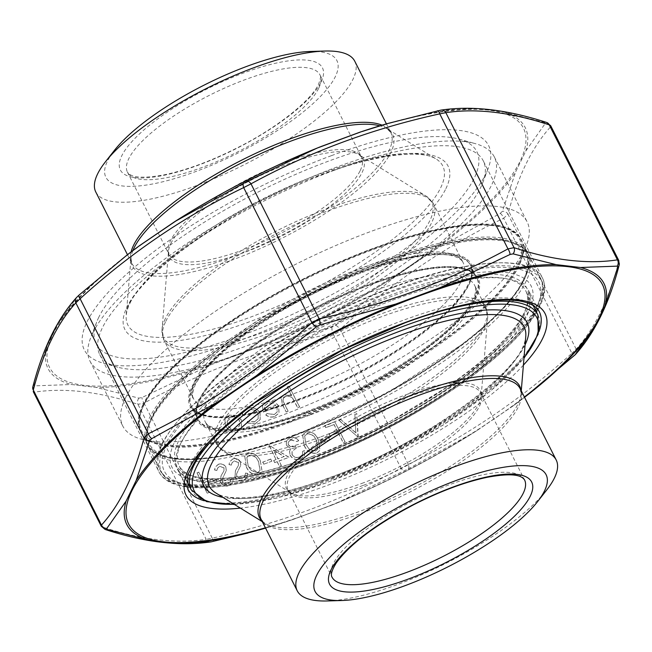<?xml version="1.0" encoding="UTF-8"?>
<svg xmlns="http://www.w3.org/2000/svg" width="652" height="652" viewBox="0 0 652 652"><rect width="100%" height="100%" fill="white"/><g stroke="black" fill="none" stroke-linecap="round" stroke-linejoin="round"><path stroke-width="0.49" stroke-dasharray="3.26 2.44" d="M310.173 51.484A129.422 37.955 -26.8 0 1 321.395 95.453A129.422 37.955 -26.8 0 1 195.722 171.549A129.422 37.955 -26.8 0 1 114.426 150.359M354.761 61.215A145.062 42.535 -26.8 0 1 196.513 185.608A145.062 42.535 -26.8 0 1 95.803 192.03M98.737 317.353A213.277 62.543 153.2 0 0 96.635 322.178A213.277 62.543 153.2 0 0 314.68 303.596A213.277 62.543 153.2 0 0 459.024 139.12A213.277 62.543 153.2 0 0 263.71 189.235A213.277 62.543 153.2 0 0 98.737 317.353M92.804 332.936A226.488 66.414 153.2 0 0 90.571 338.062A226.488 66.414 153.2 0 0 90.009 361.167A226.488 66.414 153.2 0 0 322.121 318.323A226.488 66.414 153.2 0 0 494.338 156.92A226.488 66.414 153.2 0 0 475.406 143.66A226.488 66.414 153.2 0 0 267.996 196.88A226.488 66.414 153.2 0 0 92.804 332.936M125.575 397.826A226.488 66.414 153.2 0 0 122.788 426.049A226.488 66.414 153.2 0 0 141.712 439.309A226.488 66.414 153.2 0 0 354.892 383.213A226.488 66.414 153.2 0 0 526.555 244.916A226.488 66.414 153.2 0 0 527.109 221.81A226.488 66.414 153.2 0 0 332.569 246.937A226.488 66.414 153.2 0 0 125.575 397.826M142.902 404.786A213.277 62.543 153.2 0 0 158.102 443.857A213.277 62.543 153.2 0 0 358.844 391.029A213.277 62.543 153.2 0 0 520.492 260.8A213.277 62.543 153.2 0 0 367.589 250.49A213.277 62.543 153.2 0 0 142.902 404.786M327.198 600.957A145.062 42.535 153.2 0 0 397.932 584.363A145.062 42.535 153.2 0 0 546.596 490.133M321.583 442.781L329.61 439.807L328.567 437.728L320.531 440.711L321.583 442.781L329.61 439.807M343.197 442.781L345.071 442.089L334.843 421.844L324.672 425.617L325.723 427.688L334.02 424.615L337.165 430.842L328.869 433.922L329.912 436.001L338.217 432.92L343.197 442.781L345.071 442.089M277.002 407.084L277.165 412.007L274.19 414.599L266.994 413.564L265.755 415.031C268.64 417.166 271.68 417.655 274.867 416.506L278.942 413.115L278.697 406.041L274.451 401.746L267.084 401.2L262.992 404.705L262.414 406.392L263.343 412.145L277.076 406.921L277.247 411.852L274.19 414.599M357.924 437.329L356.807 413.702L354.794 414.452L355.894 432.985L340.874 419.611L338.861 420.353L358.192 437.223M278.983 461.037L288.893 457.37L269.357 445.495L276.057 459.66L273.653 460.548L274.696 462.627L277.108 461.73L279.472 466.408L281.346 465.707L279.064 460.882L288.893 457.37M234.924 477.028C237.067 480.263 239.977 481.347 243.661 480.296L246.929 477.443L247.776 473.515L245.486 473.14L244.777 476.188L242.609 478.218C240.197 479.016 238.257 478.381 236.782 476.302L236.529 474.037L240.694 465.389L240.303 461.877C238.485 459.032 235.975 458.095 232.772 459.057L229.797 461.714L228.933 464.55L231.264 465.169L231.99 462.887L234.027 461.054L238.387 462.488L238.33 465.626L235.437 470.654L234.997 476.873C237.141 480.1 240.05 481.192 243.734 480.141L243.661 480.296M220.466 482.382C222.601 485.618 225.519 486.71 229.194 485.658L232.471 482.798L233.31 478.878L231.028 478.503L230.319 481.543L228.151 483.58C225.739 484.371 223.791 483.735 222.324 481.665L222.071 479.399L226.236 470.752L225.845 467.239C224.019 464.395 221.509 463.458 218.314 464.42L215.339 467.077L214.475 469.905L216.798 470.524L217.523 468.242L219.569 466.416L223.929 467.843L223.872 470.988L220.979 476.017L220.539 482.227C222.682 485.463 225.592 486.555 229.276 485.495L229.194 485.658M209.113 484.469L217.149 481.494L216.097 479.416L208.07 482.39L209.113 484.469L217.149 481.494M207.173 493.205L209.047 492.504L198.819 472.26L196.945 472.953L207.173 493.205L209.047 492.504M297.679 407.736L299.553 407.044L289.064 386.277L287.19 386.97L291.615 395.74L284.264 394.835L281.232 397.459L282.349 404.452L286.163 412.007L288.037 411.314L283.041 400.907L283.212 398.38L285.519 396.53C288.233 395.74 290.621 396.4 292.683 398.527L297.679 407.736L299.553 407.044M246.244 466.71C248.632 472.667 252.829 475.324 258.828 474.672L262.096 471.779L260.433 461.453C258.151 455.471 254.027 452.781 248.07 453.384L244.736 456.343L246.317 466.555C248.714 472.513 252.903 475.169 258.901 474.517L258.828 474.672M263.742 464.224L271.778 461.241L270.727 459.171L262.691 462.146L263.742 464.224L271.778 461.241M241.216 419.937L236.472 415.463L229.414 415.169L225.25 418.755L224.85 419.749L225.413 425.789C228.224 430.312 232.136 431.877 237.149 430.483L241.362 426.905L241.289 419.774L236.472 415.463M259.993 413.066C256.953 408.38 252.797 406.848 247.524 408.454L242.878 412.325L242.291 414.509L244.337 414.876L244.834 413.417L248.583 410.222C252.56 408.967 255.714 410.092 258.037 413.596L258.159 418.78L254.467 421.909L247.613 421.363L246.546 422.944L255.413 423.71L260.107 419.733L260.075 412.912C257.035 408.225 252.878 406.685 247.597 408.299L247.524 408.454M304.085 445.275C306.473 451.233 310.67 453.89 316.66 453.238L319.928 450.345L318.274 440.01C315.984 434.036 311.868 431.347 305.91 431.95L302.569 434.9L304.158 445.112C306.554 451.078 310.743 453.727 316.742 453.075L316.66 453.238M288.233 444.737L288.257 442.137L290.833 440.002L296.774 441.502L298.649 440.809C296.236 437.867 293.286 436.905 289.806 437.916L286.326 440.931L286.367 445.438L290.906 448.698L289.512 451.266L290.083 455.332C292.675 459.252 296.187 460.54 300.613 459.187L304.411 455.992L304.565 450.63L302.691 451.331L302.471 454.729L299.529 457.117C296.464 458.217 293.97 457.451 292.047 454.811L292.039 451.298L296.31 448.144L295.266 446.066C292.544 447.272 290.197 446.824 288.233 444.737L288.339 441.974L290.833 440.002M513.083 405.886L524.534 397.304A267.287 78.379 -26.8 0 1 523.605 398.022A267.287 78.379 -26.8 0 1 513.083 405.886L474.257 432.268L513.083 405.886M408.209 468.869L474.257 432.268A267.287 78.379 -26.8 0 1 334.998 503.849L408.209 468.869A5.395 2.282 64 0 0 408.331 464.395L400.988 468.169A5.395 2.054 -118.3 0 0 404.517 470.768M247.817 533.067L291.729 519.946L334.998 503.849L290.189 520.451A267.287 78.379 -26.8 0 1 266.701 527.794A267.287 78.379 -26.8 0 1 265.576 528.12L291.729 519.937M440.516 110.212L477.28 108.713L501.82 111.606L544.583 122.478L545.219 123.521L525.879 150.889L515.781 171.59L502.407 211.289L500.247 213.367L434.33 249.977L395.503 276.358L335.641 325.209L331.95 327.108L256.244 347.94L233.66 356.236L211.435 364.549L141.973 397.524L138.909 398.127L95.958 387.386L71.41 384.493L34.841 385.862L34.206 384.819L47.352 345.201L57.449 324.509L77.009 297.059L79.177 294.981M331.403 155.665A226.488 66.414 153.2 0 0 125.885 274.802A226.488 66.414 153.2 0 0 103.244 363.148A226.488 66.414 153.2 0 0 316.424 307.051A226.488 66.414 153.2 0 0 488.079 168.754A226.488 66.414 153.2 0 0 331.403 155.665M334.109 170.343A214.842 62.999 153.2 0 0 99.732 354.574A214.842 62.999 153.2 0 0 117.686 367.157A214.842 62.999 153.2 0 0 319.904 313.938A214.842 62.999 153.2 0 0 482.733 182.756A214.842 62.999 153.2 0 0 483.262 160.84A214.842 62.999 153.2 0 0 334.109 170.343M545.219 123.521A5.395 4.98 -138.4 0 1 550.508 126.928L550.647 125.608M618.781 260.474L618.707 261.941C608.878 299.618 594.706 328.69 576.172 349.138L571.877 353.27A5.395 1.85 -132.1 0 1 572.961 356.897M500.247 213.367A5.395 2.282 -116 0 1 503.678 218.257L507.973 214.125A5.395 4.548 14.9 0 0 502.407 211.289M331.95 327.108A5.395 1.63 -102.6 0 0 332.797 333.156L340.132 329.382A5.395 1.85 47.9 0 0 335.641 325.209M138.909 398.127A5.395 4.458 -72.2 0 0 137.947 404.322L144.035 403.115A5.395 2.054 61.7 0 1 141.973 397.524M214.41 541.209A5.395 1.63 77.4 0 1 212.234 538.128L206.146 539.334A5.395 4.882 -98.1 0 0 211.012 541.877M33.162 391.42L34.548 392.137A5.395 4.882 81.9 0 1 34.841 385.862M105.216 529.481A5.395 4.458 107.8 0 1 102.747 527.142L101.288 526.294M76.528 297.524A5.395 4.98 -138.4 0 1 77.009 297.059M34.206 384.819A5.395 4.548 14.9 0 0 32.82 386.913M546.775 122.519A5.395 4.458 -72.2 0 0 544.583 122.478M128.387 253.978A267.287 78.379 153.2 0 0 57.449 324.509L47.352 345.201A267.287 78.379 153.2 0 0 71.41 384.493L95.958 387.386A267.287 78.379 153.2 0 0 211.435 364.549L256.244 347.94A267.287 78.379 153.2 0 0 395.503 276.358L434.33 249.977A267.287 78.379 153.2 0 0 515.781 171.59L525.879 150.889A267.287 78.379 153.2 0 0 501.82 111.606M575.455 354.476A5.395 4.98 41.6 0 0 576.172 349.138L507.973 214.125C517.802 176.439 531.975 147.376 550.508 126.928L618.707 261.941M299.635 406.889L289.064 386.277M289.138 386.123L287.19 386.97M287.263 386.815L291.615 395.74M291.697 395.577L284.264 394.835M284.345 394.68L281.305 397.304L282.422 404.297L286.163 412.007M286.244 411.852L288.037 411.314M288.119 411.151L283.041 400.907M283.115 400.744L283.294 398.217L285.519 396.53M285.592 396.375C288.306 395.577 290.694 396.245 292.756 398.372L292.683 398.527M292.756 398.372L297.76 407.582M209.121 492.35L198.819 472.26M198.893 472.105L196.945 472.953M197.018 472.798L207.246 493.042M217.23 481.331L216.097 479.416M216.179 479.253L208.07 482.39M208.143 482.236L209.194 484.314M229.276 485.495L232.552 482.643L233.31 478.878M233.392 478.715L231.028 478.503M231.11 478.348L230.392 481.388L228.151 483.58M228.224 483.417C225.812 484.216 223.872 483.58 222.397 481.502L222.324 481.665M222.397 481.502L222.071 479.399M222.145 479.236L226.236 470.752M226.309 470.589L225.845 467.239M225.918 467.077C224.101 464.232 221.59 463.295 218.387 464.257L218.314 464.42M218.387 464.257L215.413 466.913L214.475 469.905M214.557 469.75L216.798 470.524M216.88 470.369L217.605 468.087L219.569 466.416M219.642 466.262L223.929 467.843M224.003 467.688L223.946 470.817L222.079 474.028M222.161 473.874L221.052 475.854L220.539 482.227M243.734 480.141L247.01 477.28L247.776 473.515M247.85 473.36L245.486 473.14M245.568 472.985L244.859 476.025L242.609 478.218M242.683 478.063C240.27 478.853 238.33 478.218 236.863 476.147L236.782 476.302M236.863 476.147L236.529 474.037M236.603 473.882L240.694 465.389M240.767 465.235L240.303 461.877M240.384 461.722C238.559 458.878 236.048 457.94 232.845 458.902L232.772 459.057M232.845 458.902L229.871 461.559L228.933 464.55M229.015 464.387L231.264 465.169M231.338 465.006L232.063 462.724L234.027 461.054M234.109 460.899L238.387 462.488M238.461 462.325L238.412 465.455L236.546 468.666M236.619 468.511L235.511 470.499L234.997 476.873M258.901 474.517L262.169 471.624L260.433 461.453M260.515 461.29C258.225 455.316 254.101 452.627 248.151 453.23L248.07 453.384M248.151 453.23L244.81 456.18L246.317 466.555M248.192 465.846L246.806 457.451L249.137 455.332C253.783 455.055 256.945 457.272 258.632 461.983L260.148 470.296L257.793 472.464L251.55 470.646L248.11 466.009L246.733 457.606L249.056 455.487C253.701 455.218 256.872 457.435 258.559 462.138L260.067 470.451L257.711 472.618L251.476 470.801L248.11 466.009M271.851 461.086L270.727 459.171M270.8 459.008L262.691 462.146M262.772 461.991L263.815 464.061M288.966 457.207L269.357 445.495M269.439 445.34L268.983 445.642M269.056 445.479L276.057 459.66M276.138 459.497L273.653 460.548M273.726 460.393L274.696 462.627M274.777 462.472L277.108 461.73M277.19 461.575L279.472 466.408M279.545 466.245L281.346 465.707M281.419 465.552L279.064 460.882M284.239 456.498L278.013 458.804L273.571 450.01L284.239 456.498L277.931 458.959L273.49 450.165L284.158 456.653M358.274 437.068L356.807 413.702M356.88 413.547L354.794 414.452M354.875 414.289L355.894 432.985M355.968 432.83L340.874 419.611M340.947 419.448L338.861 420.353M338.942 420.198L358.005 437.166M236.546 415.3L229.414 415.169M229.496 415.006L225.323 418.6L224.85 419.749M224.924 419.595L225.413 425.789M225.486 425.634C228.298 430.149 232.21 431.714 237.23 430.32L237.149 430.483M237.23 430.32L241.436 426.75L241.289 419.774M236.317 428.503C232.495 429.57 229.512 428.38 227.369 424.949L227.271 419.595L230.417 416.824C234.28 415.813 237.279 417.035 239.423 420.483L239.586 425.683L236.244 428.666C232.414 429.725 229.431 428.543 227.295 425.104L227.198 419.758L230.343 416.978C234.198 415.968 237.198 417.19 239.341 420.638L239.504 425.837L236.244 428.666M247.597 408.299L242.952 412.17L242.291 414.509M242.365 414.354L244.337 414.876M244.41 414.721L244.907 413.254L248.583 410.222M248.656 410.059C252.634 408.812 255.788 409.937 258.119 413.441L258.037 413.596M258.119 413.441L258.233 418.625L254.467 421.909M254.541 421.746L247.613 421.363M247.687 421.208L246.546 422.944M246.627 422.789L255.413 423.71M255.494 423.555L260.189 419.57L260.075 412.912M274.264 414.444L266.994 413.564M267.067 413.409L265.755 415.031M265.837 414.876C268.722 417.011 271.762 417.5 274.948 416.343L274.867 416.506M274.948 416.343L279.023 412.96L278.697 406.041M278.779 405.878L274.451 401.746M274.525 401.591L267.084 401.2M267.165 401.045L263.066 404.55L262.414 406.392M262.487 406.237L263.343 412.145M263.424 411.982L277.076 406.921M275.967 405.177L264.378 409.472L264.614 405.854L267.988 402.895L272.618 402.83L275.886 405.34L264.305 409.635L264.533 406.009L267.907 403.058L272.544 402.985L275.886 405.34M345.152 441.934L334.843 421.844M334.924 421.681L324.672 425.617M324.745 425.454L325.723 427.688M325.796 427.533L334.02 424.615M334.101 424.452L337.165 430.842M337.247 430.687L328.869 433.922M328.942 433.759L329.912 436.001M329.993 435.838L338.217 432.92M338.29 432.765L343.278 442.626M329.692 439.652L328.567 437.728M328.641 437.573L320.531 440.711M320.613 440.548L321.656 442.626M316.742 453.075L320.01 450.19L318.274 440.01M318.347 439.856C316.065 433.873 311.941 431.192 305.984 431.795L305.91 431.95M305.984 431.795L302.65 434.745L304.158 445.112M306.032 444.411L304.647 436.017L306.978 433.89C311.623 433.621 314.786 435.838 316.473 440.54L317.98 448.861L315.625 451.029L309.39 449.212L305.951 444.574L304.574 436.172L306.896 434.053C311.542 433.776 314.712 435.992 316.399 440.703L317.907 449.016L315.552 451.184L309.317 449.367L305.951 444.574M290.906 439.847L296.774 441.502M296.847 441.347L298.649 440.809M298.722 440.646C296.31 437.712 293.367 436.75 289.887 437.761L289.806 437.916M289.887 437.761L286.399 440.776L286.367 445.438M286.44 445.283L290.906 448.698M290.988 448.543L289.512 451.266M289.594 451.111L290.083 455.332M290.164 455.169C292.756 459.098 296.261 460.385 300.694 459.024L300.613 459.187M300.694 459.024L304.492 455.829L304.565 450.63M304.639 450.475L302.691 451.331M302.764 451.168L302.471 454.729M302.544 454.574L299.529 457.117M299.61 456.962C296.538 458.063 294.052 457.288 292.129 454.648L292.047 454.811M292.129 454.648L292.12 451.143L296.31 448.144M296.391 447.989L295.266 446.066M295.34 445.911C292.618 447.109 290.279 446.669 288.314 444.582M321.077 81.973A113.244 33.211 153.2 0 0 191.003 97.515A113.244 33.211 153.2 0 0 152.095 177.271A113.244 33.211 153.2 0 0 321.077 81.973M382.039 125.16A145.062 42.535 -26.8 0 1 390.776 132.511A145.062 42.535 -26.8 0 1 280.474 235.885A145.062 42.535 -26.8 0 1 131.81 263.318A145.062 42.535 -26.8 0 1 131.085 251.925M318.657 88.33A107.857 31.622 -26.8 0 1 220.091 160.18A107.857 31.622 -26.8 0 1 127.45 172.152A107.857 31.622 -26.8 0 1 209.455 95.29A107.857 31.622 -26.8 0 1 319.985 74.89A107.857 31.622 -26.8 0 1 318.657 88.33M360.206 170.596A107.857 31.622 153.2 0 0 361.534 157.148A107.857 31.622 153.2 0 0 251.012 177.548A107.857 31.622 153.2 0 0 168.998 254.41A107.857 31.622 153.2 0 0 261.639 242.446A107.857 31.622 153.2 0 0 360.206 170.596M132.894 250.572A145.787 42.747 153.2 0 0 130.979 258.151A145.787 42.747 153.2 0 0 281.729 238.371A145.787 42.747 153.2 0 0 387.117 128.77A145.787 42.747 153.2 0 0 379.871 125.812M130.041 303.017A176.399 51.728 -26.8 0 1 277.084 191.941A176.399 51.728 -26.8 0 1 436.147 159.015A176.399 51.728 -26.8 0 1 440.597 187.915A176.399 51.728 -26.8 0 1 265.266 311.395A176.399 51.728 -26.8 0 1 126.219 315.568A176.399 51.728 -26.8 0 1 130.041 303.017M445.87 188.697A181.069 53.097 153.2 0 0 237.89 213.538A181.069 53.097 153.2 0 0 175.681 341.069A181.069 53.097 153.2 0 0 445.87 188.697M192.984 386.228A156.39 45.86 -26.8 0 1 426.335 254.622A156.39 45.86 -26.8 0 1 372.61 364.77A156.39 45.86 -26.8 0 1 192.984 386.228M195.404 379.863A150.995 44.279 153.2 0 0 193.546 398.682A150.995 44.279 153.2 0 0 348.282 370.124A150.995 44.279 153.2 0 0 463.091 262.52A150.995 44.279 153.2 0 0 333.4 279.268A150.995 44.279 153.2 0 0 195.404 379.863M165.812 321.273A150.995 44.279 -26.8 0 1 303.799 220.678A150.995 44.279 -26.8 0 1 433.498 203.929A150.995 44.279 -26.8 0 1 318.689 311.534A150.995 44.279 -26.8 0 1 163.945 340.091A150.995 44.279 -26.8 0 1 165.812 321.273M170.857 243.506A108.574 31.834 -26.8 0 1 261.362 175.135A108.574 31.834 -26.8 0 1 359.268 154.866A108.574 31.834 -26.8 0 1 362.007 172.658A108.574 31.834 -26.8 0 1 254.093 248.656A108.574 31.834 -26.8 0 1 168.509 251.232A108.574 31.834 -26.8 0 1 170.857 243.506M165.282 318.738A150.27 44.067 153.2 0 0 162.03 329.431A150.27 44.067 153.2 0 0 317.426 309.04A150.27 44.067 153.2 0 0 426.058 196.065A150.27 44.067 153.2 0 0 290.547 224.109A150.27 44.067 153.2 0 0 165.282 318.738M262.3 521.649L264.875 523.23L261.216 519.489A145.062 42.535 153.2 0 0 361.925 513.075A145.062 42.535 153.2 0 0 520.174 388.682L521.013 393.849A145.787 42.747 -26.8 0 1 360.613 511.062A145.787 42.747 -26.8 0 1 264.875 523.23A145.787 42.747 -26.8 0 1 261.965 520.981M368.641 285.413A156.39 45.86 153.2 0 0 202.894 424.99A156.39 45.86 153.2 0 0 441.322 336.619A156.39 45.86 153.2 0 0 368.641 285.413M379.44 263.269A210.857 61.826 -26.8 0 1 477.443 332.308A210.857 61.826 -26.8 0 1 155.967 451.453A210.857 61.826 -26.8 0 1 379.44 263.269M309.993 415.014A150.995 44.279 -26.8 0 1 205.168 421.689A150.995 44.279 -26.8 0 1 369.896 292.21A150.995 44.279 -26.8 0 1 474.721 285.527A150.995 44.279 -26.8 0 1 309.993 415.014M320.996 436.791A150.995 44.279 153.2 0 0 485.716 307.304A150.995 44.279 153.2 0 0 330.98 335.87A150.995 44.279 153.2 0 0 216.171 443.466A150.995 44.279 153.2 0 0 320.996 436.791M361.697 483.466A108.574 31.834 153.2 0 0 481.16 396.171A108.574 31.834 153.2 0 0 404.77 395.169A108.574 31.834 153.2 0 0 310.474 448.568A108.574 31.834 153.2 0 0 290.393 492.529A108.574 31.834 153.2 0 0 361.697 483.466M322.3 438.796A150.27 44.067 -26.8 0 1 223.612 451.339A150.27 44.067 -26.8 0 1 332.235 338.355A150.27 44.067 -26.8 0 1 487.631 317.972A150.27 44.067 -26.8 0 1 322.3 438.796M363.001 485.471A107.857 31.622 -26.8 0 1 288.127 490.247A107.857 31.622 -26.8 0 1 405.788 397.761A107.857 31.622 -26.8 0 1 480.663 392.993A107.857 31.622 -26.8 0 1 363.001 485.471M524.542 479.848A107.857 31.622 153.2 0 0 414.012 500.255A107.857 31.622 153.2 0 0 332.007 577.11L288.127 490.247L290.393 492.529L223.612 451.339L216.171 443.466L205.168 421.689C207.132 426.457 214.899 429.146 228.461 429.741C257.654 430.491 311.224 414.028 360.727 388.437C408.698 364.109 451.266 332.129 467.427 308.983L474.86 294.9C475.968 290.653 475.919 287.532 474.721 285.527L485.716 307.304L487.631 317.972L481.16 396.171L480.663 392.993L524.542 479.848M520.932 390.173A145.787 42.747 -26.8 0 1 521.013 393.849L521.266 390.833M331.689 478.266A176.399 51.728 153.2 0 0 525.773 336.432C527.827 366.408 424.639 444.411 330.051 477.411C276.326 497.9 229.39 502.651 215.836 492.985A176.399 51.728 153.2 0 0 331.689 478.266M525.08 344.794A181.069 53.097 -26.8 0 1 329.594 477.859A181.069 53.097 -26.8 0 1 222.984 497.394M234.101 504.249A191.981 56.292 153.2 0 0 327.434 482.301A191.981 56.292 153.2 0 0 523.996 357.809M537.867 314.859A194.133 56.928 -26.8 0 1 326.073 481.331A194.133 56.928 -26.8 0 1 191.297 489.921M263.058 396.848A194.133 56.928 -26.8 0 1 420.263 317.418M313.987 457.402A194.133 56.928 153.2 0 0 525.781 290.931A194.133 56.928 153.2 0 0 326.831 327.646A194.133 56.928 153.2 0 0 179.21 465.993A194.133 56.928 153.2 0 0 313.987 457.402M309.953 461.926A209.773 61.516 153.2 0 0 532.285 274.696A209.773 61.516 153.2 0 0 212.454 393.237A209.773 61.516 153.2 0 0 309.953 461.926M312.634 456.441A196.293 57.555 -26.8 0 1 221.395 392.17A196.293 57.555 -26.8 0 1 520.671 281.248A196.293 57.555 -26.8 0 1 312.634 456.441M307.923 460.475A213.008 62.462 -26.8 0 1 160.042 469.896A213.008 62.462 -26.8 0 1 322.007 318.111A213.008 62.462 -26.8 0 1 540.296 277.817A213.008 62.462 -26.8 0 1 307.923 460.475M296.293 437.468A213.008 62.462 153.2 0 0 528.674 254.81A213.008 62.462 153.2 0 0 380.801 264.231A213.008 62.462 153.2 0 0 148.42 446.889A213.008 62.462 153.2 0 0 296.293 437.468M306.13 411.681A156.39 45.86 153.2 0 0 476.742 277.581A156.39 45.86 153.2 0 0 316.473 307.157A156.39 45.86 153.2 0 0 197.564 418.6A156.39 45.86 153.2 0 0 306.13 411.681M362.129 272.528A156.39 45.86 -26.8 0 1 470.695 265.608A156.39 45.86 -26.8 0 1 300.091 399.717A156.39 45.86 -26.8 0 1 191.517 406.636A156.39 45.86 -26.8 0 1 362.129 272.528M372.683 249.023A211.933 62.144 -26.8 0 1 471.184 318.412A211.933 62.144 -26.8 0 1 148.069 438.177A211.933 62.144 -26.8 0 1 372.683 249.023M361.876 271.175A157.466 46.178 153.2 0 0 194.989 411.714A157.466 46.178 153.2 0 0 435.063 322.732A157.466 46.178 153.2 0 0 361.876 271.175M294.9 434.705A213.008 62.462 -26.8 0 1 147.026 444.134A213.008 62.462 -26.8 0 1 308.991 292.34A213.008 62.462 -26.8 0 1 527.281 252.047A213.008 62.462 -26.8 0 1 294.9 434.705M288.86 422.74A213.008 62.462 153.2 0 0 521.241 240.083A213.008 62.462 153.2 0 0 373.36 249.504A213.008 62.462 153.2 0 0 140.979 432.162A213.008 62.462 153.2 0 0 288.86 422.74M306.383 413.042A157.466 46.178 -26.8 0 1 233.196 361.485A157.466 46.178 -26.8 0 1 473.271 272.503A157.466 46.178 -26.8 0 1 306.383 413.042M295.584 435.186A211.933 62.144 153.2 0 0 520.198 246.04A211.933 62.144 153.2 0 0 197.075 365.796A211.933 62.144 153.2 0 0 295.584 435.186M212.234 538.128L144.035 403.115C202.601 371.184 265.519 347.858 332.797 333.156L400.988 468.169C342.422 500.108 279.504 523.426 212.234 538.128M477.28 108.713A267.287 78.379 153.2 0 0 385.291 124.206M233.823 355.707A265.445 77.841 -26.8 0 1 110.449 268.795A265.445 77.841 -26.8 0 1 515.161 118.794A265.445 77.841 -26.8 0 1 233.823 355.707M265.421 527.818A265.445 77.841 153.2 0 0 524.387 397.011M523.393 365.144A201.15 58.982 -26.8 0 1 240.368 508.112M392.463 300.262A196.831 57.718 -26.8 0 1 529.114 291.558A196.831 57.718 -26.8 0 1 314.386 460.345A196.831 57.718 -26.8 0 1 177.735 469.049A196.831 57.718 -26.8 0 1 392.463 300.262M402.692 320.507A196.831 57.718 153.2 0 0 187.963 489.293L177.735 469.049C186.733 487.9 243.245 483.955 312.031 458.046L374.786 430.744L463.124 377.475L496.099 350.377L518.837 325.389L529.342 305.951L529.114 291.558L539.343 311.803A196.831 57.718 153.2 0 0 402.692 320.507M204.198 500.76A196.831 57.718 153.2 0 0 389.676 452.064A196.831 57.718 153.2 0 0 538.935 331.672M309.382 463.107A212.691 62.364 -26.8 0 1 210.523 393.474A212.691 62.364 -26.8 0 1 534.795 273.286A212.691 62.364 -26.8 0 1 309.382 463.107M311.664 458.413A201.15 58.982 153.2 0 0 524.852 278.893A201.15 58.982 153.2 0 0 218.175 392.553A201.15 58.982 153.2 0 0 311.664 458.413M393.246 287.418A214.842 62.999 153.2 0 0 158.868 471.649A214.842 62.999 153.2 0 0 308.021 462.146A214.842 62.999 153.2 0 0 542.399 277.915A214.842 62.999 153.2 0 0 393.246 287.418M408.331 464.395L340.132 329.382C390.295 283.726 444.811 246.684 503.678 218.257L571.877 353.27C521.714 398.926 467.199 435.968 408.331 464.395M102.747 527.142L34.548 392.137C64.662 387.581 99.128 391.64 137.947 404.322L206.146 539.334C176.032 543.882 141.565 539.823 102.747 527.142M127.458 254.687L131.81 263.318L130.979 258.151L126.219 315.568C124.19 285.706 226.643 208.061 321.061 174.923C375.153 154.174 422.529 149.284 436.147 159.015L387.117 128.77L390.776 132.511L386.416 123.88M127.45 172.152L168.998 254.41L168.509 251.232L162.03 329.431L163.945 340.091L193.546 398.682C191.598 397.72 192.258 392.822 195.502 383.987L203.147 372.137C215.038 357.076 233.929 340.882 259.83 323.563C293.115 301.721 328.355 284.027 365.536 270.49C387.492 262.658 406.799 257.67 423.466 255.519C438.022 253.791 448.747 254.231 455.634 256.847C459.709 258.477 462.195 260.368 463.091 262.52L433.498 203.929L426.058 196.065L359.268 154.866L361.534 157.148L319.985 74.89C321.183 75.127 320.711 78.232 318.551 84.206C311.436 100.155 277.475 127.621 238.086 147.417C211.354 160.946 186.88 170.058 164.671 174.736C134.581 180.245 129.666 175.021 127.45 172.152M96.635 322.178L90.571 338.062M459.024 139.12L475.406 143.66M90.009 361.167L122.788 426.049M494.338 156.92L527.109 221.81M520.492 260.8L526.555 244.916M158.102 443.857L141.712 439.309M533.132 305.486L525.781 290.931C545.015 324.835 425.153 415.837 312.813 456.261C245.233 481.094 190.645 486.734 179.21 465.993L186.57 480.548M540.296 277.817L528.674 254.81C516.71 230.05 455.479 234.891 379.619 263.09C320.466 284.859 255.405 320.336 210.384 355.381C187.409 373.197 170.311 389.88 159.072 405.43C146.936 422.243 143.383 436.066 148.42 446.889L160.042 469.896C163.326 478.943 175.388 484.42 196.219 486.31C225.136 487.386 262.952 479.342 309.684 462.195C362.814 442.178 412.145 416.563 457.671 385.348C492.708 360.906 517.427 338.127 531.828 317.002C542.871 298.844 545.691 285.78 540.296 277.817M234.533 504.518L276.619 498.095L327.255 482.48L386.277 456.897L442.887 425.218L490.589 391.078L523.955 358.323M476.742 277.581L470.695 265.608C484.925 293.93 396.677 361.061 309.105 395.462C250.743 418.111 202.413 425.218 191.517 406.636L197.564 418.6C183.334 390.287 271.582 323.147 359.154 288.755C417.516 266.106 465.846 258.999 476.742 277.581M527.281 252.047L521.241 240.083C510.214 216.268 448.763 220.515 372.773 248.934C313.791 271.256 260.262 299.806 212.193 334.574C189.936 350.972 172.364 366.652 159.495 381.607C141.362 402.879 135.192 419.733 140.979 432.162L147.026 444.134C158.045 467.949 219.496 463.702 295.495 435.283L387.655 392.936L468.234 340.385L498.144 314.06L518.666 289.716L528.609 268.689L527.281 252.047M512.35 406.424L524.42 397.402M99.732 354.574L158.868 471.649C170.93 496.604 232.691 491.722 309.195 463.287C362.977 443.026 412.912 417.101 458.992 385.503C519.897 343.278 554.379 300.955 542.399 277.915L483.262 160.84M482.733 182.756L488.079 168.754M117.686 367.157L103.244 363.148M331.803 505.145C382.716 484.583 431.045 459.758 476.783 430.662M292.08 519.823L331.135 505.406M477.313 430.328L512.179 406.546"/><path stroke-width="0.98" d="M127.458 254.687L95.803 192.03A145.062 42.535 -26.8 0 1 97.588 173.954A145.062 42.535 -26.8 0 1 105.396 161.867L114.426 150.359A129.422 37.955 -26.8 0 1 310.173 51.484L324.794 51.043A145.062 42.535 -26.8 0 1 354.761 61.215L386.416 123.88M105.396 161.867A145.062 42.535 -26.8 0 1 324.794 51.043M404.925 585.708A129.422 37.955 -26.8 0 1 341.819 600.516A129.422 37.955 -26.8 0 1 342.3 545.447A129.422 37.955 -26.8 0 1 492.953 469.35A129.422 37.955 -26.8 0 1 537.566 501.641A129.422 37.955 -26.8 0 1 404.925 585.708M537.566 501.641L546.596 490.133A145.062 42.535 153.2 0 0 556.189 459.97A145.062 42.535 153.2 0 0 407.533 487.411A145.062 42.535 153.2 0 0 297.23 590.785A145.062 42.535 153.2 0 0 327.198 600.957L341.819 600.516M524.681 397.19L574.974 354.941L594.534 327.491L604.632 306.799L617.786 267.181L617.151 266.138L580.582 267.507L556.034 264.614L513.083 253.872L510.019 254.476L440.556 287.45L418.331 295.763L395.748 304.06L320.042 324.892L316.35 326.791L256.489 375.642L217.662 402.023L151.737 438.633L149.577 440.711L136.203 480.41L126.105 501.111L106.773 528.479L107.409 529.522L150.164 540.394L174.712 543.287L211.476 541.788L264.484 528.438M127.523 254.639L79.096 295.038A5.395 1.85 47.9 0 0 80.114 298.73L75.819 302.862A5.395 4.98 -138.4 0 1 76.528 297.524L79.096 295.038A5.395 1.85 47.9 0 1 79.177 294.981L127.572 254.598L139.813 245.454L174.679 221.672L247.475 181.232L316.986 148.151L359.912 132.177L387.728 123.505L440.516 110.212A5.395 4.882 81.9 0 1 440.972 110.123L440.972 110.123A5.395 4.882 81.9 0 1 445.846 112.666L439.758 113.872A5.395 1.63 -102.6 0 0 437.516 110.799A5.395 1.63 -102.6 0 0 437.451 110.816M149.577 440.711A5.395 4.548 -165.1 0 1 144.019 437.875L148.306 433.743A5.395 2.282 64 0 0 151.737 438.633M247.475 181.232A5.395 2.054 61.7 0 1 250.996 183.831L243.661 187.605A5.395 2.282 -116 0 1 243.783 183.13M316.35 326.791A5.395 1.85 -132.1 0 1 311.86 322.618L319.195 318.844A5.395 1.63 77.4 0 1 320.042 324.892M510.019 254.476A5.395 2.054 -118.3 0 0 507.957 248.885L514.045 247.678A5.395 4.458 107.8 0 1 513.083 253.872M550.704 125.706L549.237 124.858A5.395 4.458 -72.2 0 0 546.775 122.519L550.696 125.714L618.772 260.466L617.436 259.863L549.237 124.858C510.418 112.177 475.96 108.118 445.846 112.666L514.045 247.678C552.863 260.36 587.322 264.419 617.436 259.863A5.395 4.882 -98.1 0 1 617.151 266.138M33.211 391.534L101.288 526.294L101.484 525.072C120.009 504.624 134.19 475.561 144.019 437.875L75.819 302.862C57.286 323.31 43.105 352.382 33.285 390.059L32.82 386.913A5.395 4.548 14.9 0 0 33.285 390.059L101.484 525.072A5.395 4.98 41.6 0 0 106.773 528.479M76.528 297.524L76.528 297.524C57.335 318.836 42.763 348.633 32.82 386.913M360.263 132.063L385.291 124.206A267.287 78.379 153.2 0 0 361.795 131.549L316.986 148.151A267.287 78.379 153.2 0 0 177.735 219.732L138.909 246.114A267.287 78.379 153.2 0 0 128.387 253.978L127.572 254.598M618.707 261.941A5.395 4.548 -165.1 0 1 619.172 265.087L619.172 265.087A5.395 4.548 -165.1 0 1 617.786 267.181M574.974 354.941A5.395 4.98 41.6 0 0 575.455 354.476L575.455 354.476C594.657 333.164 609.229 303.367 619.172 265.087L618.772 260.474M107.409 529.522A5.395 4.458 107.8 0 1 105.216 529.481C144.622 542.382 179.887 546.515 211.012 541.877L211.012 541.877A5.395 4.882 -98.1 0 0 211.476 541.788M105.216 529.481L101.288 526.286M264.516 528.43L265.576 528.12A267.287 78.379 -26.8 0 1 174.712 543.287L150.164 540.394A267.287 78.379 -26.8 0 1 126.105 501.111L136.203 480.41A267.287 78.379 -26.8 0 1 217.662 402.023L256.489 375.642A267.287 78.379 -26.8 0 1 395.748 304.06L440.556 287.45A267.287 78.379 -26.8 0 1 556.034 264.614L580.582 267.507A267.287 78.379 -26.8 0 1 604.632 306.799L594.534 327.491A267.287 78.379 -26.8 0 1 524.534 397.304L575.455 354.476M131.085 251.925A145.062 42.535 -26.8 0 1 133.603 245.242A145.062 42.535 -26.8 0 1 249.871 156.113A145.062 42.535 -26.8 0 1 382.039 125.16M379.871 125.812A145.787 42.747 153.2 0 0 246.309 160.49A145.787 42.747 153.2 0 0 134.133 247.776A145.787 42.747 153.2 0 0 132.894 250.572M408.136 579.131A113.244 33.211 -26.8 0 1 355.503 542.057A113.244 33.211 -26.8 0 1 528.161 478.063A113.244 33.211 -26.8 0 1 408.136 579.131M556.189 459.97L520.174 388.682A145.062 42.535 153.2 0 0 371.518 416.115A145.062 42.535 153.2 0 0 261.216 519.489L297.23 590.785M406.881 572.334A107.857 31.622 153.2 0 0 524.542 479.848C522.325 476.979 517.411 471.755 487.321 477.264C465.104 481.942 440.638 491.054 413.906 504.583C375.617 524.811 349.733 544.273 336.261 562.961C331.86 570.141 330.442 574.852 332.007 577.11A107.857 31.622 153.2 0 0 406.881 572.334M261.965 520.981A145.787 42.747 -26.8 0 1 370.255 413.629A145.787 42.747 -26.8 0 1 520.932 390.173M521.266 390.833L525.773 336.432A176.399 51.728 153.2 0 0 343.351 360.36A176.399 51.728 153.2 0 0 215.836 492.985L262.3 521.649M222.984 497.394A181.069 53.097 -26.8 0 1 341.575 356.84A181.069 53.097 -26.8 0 1 525.08 344.794M523.996 357.809A191.981 56.292 153.2 0 0 458.128 309.667A191.981 56.292 153.2 0 0 234.443 422.659A191.981 56.292 153.2 0 0 234.101 504.249M186.57 480.548L191.297 489.921A194.133 56.928 -26.8 0 1 263.058 396.848M420.263 317.418A194.133 56.928 -26.8 0 1 537.867 314.859L533.132 305.486M524.387 397.011A265.445 77.841 153.2 0 0 597.476 277.939A265.445 77.841 153.2 0 0 418.16 296.293A265.445 77.841 153.2 0 0 138.64 479.073A265.445 77.841 153.2 0 0 265.421 527.818M240.368 508.112A201.15 58.982 -26.8 0 1 205.478 445.699A201.15 58.982 -26.8 0 1 405.414 322.438A201.15 58.982 -26.8 0 1 523.393 365.144M507.957 248.885L439.758 113.872C372.488 128.574 309.561 151.892 250.996 183.831L319.195 318.844C386.465 304.142 449.391 280.816 507.957 248.885M538.935 331.672A196.831 57.718 153.2 0 0 539.343 311.803C537.672 308.176 533.801 305.25 527.729 303.017C518.609 299.806 505.308 299.17 487.826 301.118C464.24 303.93 436.644 311.159 405.047 322.797L342.292 350.108L253.954 403.376L220.979 430.475L198.241 455.463L187.735 474.901L187.963 489.293A196.831 57.718 153.2 0 0 204.198 500.76M311.86 322.618L243.661 187.605C184.793 216.032 130.278 253.074 80.114 298.73L148.306 433.743C207.181 405.316 261.697 368.274 311.86 322.618M523.955 358.323L538.21 334.134L537.867 314.859M191.297 489.921L206.611 501.641L234.533 504.518M385.291 124.206L387.475 123.57M387.728 123.497L440.972 110.123C472.105 105.485 507.37 109.617 546.775 122.519M128.387 253.978L139.642 245.576M175.201 221.338C220.938 192.242 269.268 167.417 320.189 146.855M211.012 541.877L247.817 533.067M139.813 245.454L174.679 221.672M320.857 146.594L359.912 132.177"/></g></svg>
